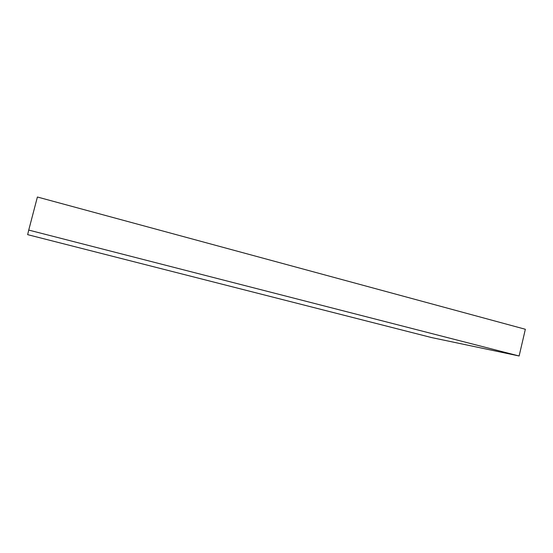 <?xml version="1.0" encoding="UTF-8"?>
<svg xmlns="http://www.w3.org/2000/svg" width="553" height="553" viewBox="0 0 553 553"><rect width="100%" height="100%" fill="white"/><g stroke="black" fill="none" stroke-linecap="round" stroke-linejoin="round"><path stroke-width="0.83" d="M519.129 355.987L431.658 337.586L27.65 234.652L28.735 230.083L519.129 355.987L525.35 329.27L37.397 197.013L28.735 230.083"/></g></svg>
